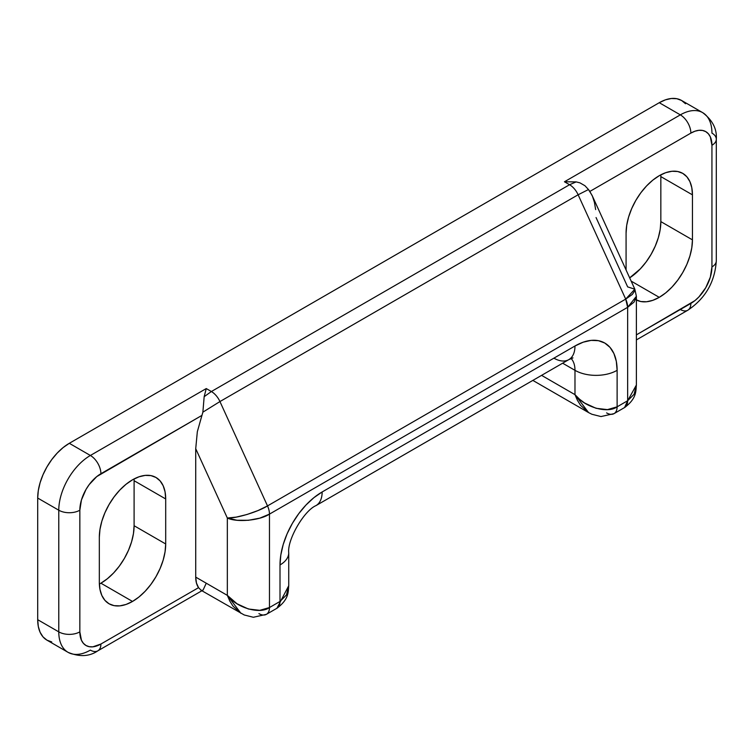 <?xml version="1.0" encoding="UTF-8"?>
<svg xmlns="http://www.w3.org/2000/svg" width="754" height="754" viewBox="0 0 754 754"><rect width="100%" height="100%" fill="white"/><g stroke="black" fill="none" stroke-linecap="round" stroke-linejoin="round"><path stroke-width="1.13" d="M132.516 601.447A46.927 27.097 -60 0 1 109.047 603.775A46.927 27.097 -60 0 1 99.33 582.295L99.33 537.282L99.971 529.44L101.856 521.155L104.919 512.767L109.047 504.577L114.08 496.905L119.811 490.053L126.041 484.275L132.516 479.808L138.99 476.801L145.211 475.388L150.951 475.614L155.984 477.48L160.102 480.901L163.175 485.755L165.06 491.853L165.701 498.959L165.701 543.973L165.06 551.815L163.175 560.099L160.102 568.488L155.984 576.678L150.951 584.35L145.211 591.202L138.99 596.98L132.516 601.447L126.041 604.454L119.811 605.867L114.08 605.641L109.047 603.775L104.919 600.354L101.856 595.5L99.971 589.402L99.33 582.295L99.33 537.282A46.927 27.097 -60 0 1 119.811 490.053A46.927 27.097 -60 0 1 155.984 477.48A46.927 27.097 -60 0 1 165.701 498.959L134.099 480.713L134.099 525.726L133.458 533.568L131.573 541.853L128.5 550.241L124.372 558.431L119.349 566.103L113.609 572.955L107.379 578.733L100.913 583.2L132.516 601.447L100.913 583.2A46.927 27.097 120 0 0 134.099 525.726L165.701 543.973A46.927 27.097 -60 0 1 132.516 601.447M99.368 584.058A46.927 27.097 120 0 0 100.913 583.2M635.792 299.658L640.825 301.525L646.564 301.751L652.785 300.337L659.26 297.34A46.927 27.097 -60 0 0 692.445 239.857L660.843 221.61L660.202 229.452L658.317 237.736L655.245 246.134L651.126 254.315L646.093 261.987L640.353 268.839L629.675 277.858A46.927 27.097 120 0 0 660.843 221.61L660.843 176.606L692.445 194.852L660.843 176.606L660.843 221.61L692.445 239.857L692.445 194.852A46.927 27.097 -60 0 0 682.728 173.363A46.927 27.097 -60 0 0 646.564 185.936A46.927 27.097 -60 0 0 626.074 233.165L626.074 269.97L626.074 233.165L626.715 225.323L628.6 217.048L631.673 208.651L635.792 200.46L640.825 192.788L646.564 185.936L652.785 180.159L659.26 175.691L665.735 172.685L671.965 171.271L677.695 171.507L682.728 173.363L686.856 176.785L689.919 181.639L691.804 187.746L692.445 194.852L692.445 239.857L691.804 247.698L689.919 255.983L686.856 264.381L682.728 272.562L677.695 280.234L671.965 287.086L665.735 292.863L659.26 297.34L631.155 281.11L659.26 297.34A46.927 27.097 -60 0 1 636.385 299.988M685.537 103.75L681.607 100.489L676.819 98.717L671.352 98.501L665.424 99.839L659.26 102.704L69.302 443.305L63.138 447.574L57.21 453.069L51.743 459.601L46.955 466.905L43.025 474.7L40.103 482.692L38.303 490.581L37.7 498.055L37.7 619.694L38.303 626.47L40.103 632.276L43.025 636.894L46.955 640.155L51.743 641.937M596.056 217.548L627.658 286.888L634.84 289.197L625.697 299.112L627.658 307.321L636.385 296.294L634.114 302.034L627.658 307.321L627.658 400.732L617.121 406.821L617.121 370.327L616.31 361.298L613.916 353.551L610.024 347.387L604.783 343.042L598.393 340.676L591.108 340.384L583.2 342.184L574.982 345.992L322.147 491.966L313.918 497.649L306.02 504.982L298.735 513.691L292.345 523.427L287.104 533.823L283.212 544.482L280.818 555.001L280.007 564.953L280.007 601.456L269.47 607.536L269.47 514.115L627.658 307.321A14.901 8.605 -120 0 0 625.697 299.112L267.51 505.915L219.942 401.562L578.13 194.768L625.697 299.112L267.51 505.915A14.901 8.605 60 0 1 269.47 514.115L627.658 307.321L627.658 400.732L617.121 406.821A14.901 8.605 60 0 1 614.039 413.635A14.901 8.605 60 0 1 606.584 412.9M702.681 112.648A44.693 25.806 120 0 0 680.334 114.862L564.444 181.771L576.169 181.903L569.562 184.721A14.901 8.605 60 0 1 578.13 194.768L588.469 189.537L578.13 194.768A14.901 8.605 -120 0 0 569.562 184.721L211.374 391.524L206.257 388.564L90.376 455.473L69.302 443.305A44.693 25.806 120 0 0 37.7 498.055L58.774 510.213A44.693 25.806 -60 0 1 90.376 455.473L69.302 443.305L659.26 102.704L680.334 114.862A14.901 8.605 60 0 1 690.862 133.109A29.802 17.201 -60 0 1 711.936 145.277A14.901 8.605 0 0 0 716.3 139.198C717.073 129.009 712.53 120.159 702.681 112.648L681.607 100.489A44.693 25.806 120 0 0 659.26 102.704L680.334 114.862L564.444 181.771L569.562 184.721L211.374 391.524A14.901 8.605 60 0 1 219.942 401.562L578.13 194.768L625.697 299.112L632.304 294.456L635 290.497L634.84 289.197L592.107 195.437L588.469 189.537L589.835 191.441L690.862 133.109A14.901 8.605 -120 0 0 680.334 114.862A44.693 25.806 -60 0 1 702.681 112.648A44.693 25.806 -60 0 1 711.936 133.109A14.901 8.605 180 0 1 716.3 139.198A14.901 8.605 180 0 1 711.936 145.277L711.936 266.925A14.901 8.605 0 0 0 716.3 260.846A14.901 8.605 180 0 1 711.936 266.925A29.802 17.201 -60 0 1 690.862 303.419A14.901 8.605 60 0 1 687.78 310.243A14.901 8.605 -120 0 0 690.862 303.419L636.385 334.87L694.981 300.582L698.93 296.916L705.763 287.689L710.334 277.161L711.936 266.925L711.936 145.277L710.334 136.889L708.383 133.807L705.763 131.639L702.568 130.451L698.93 130.31L694.981 131.205L690.862 133.109L589.835 191.441L592.474 196.276L594.435 202.402L595.641 209.584M532.842 380.402L588.601 412.598L580.618 405.369L577.441 400.355L574.982 394.653L541.57 375.36L574.982 394.653L588.601 412.598L591.881 414.257L600.976 416.557L614.039 413.635A14.901 8.605 -120 0 0 617.121 406.821L617.121 370.327A59.594 34.411 120 0 0 574.982 345.992L322.147 491.966A29.802 17.201 60 0 1 315.973 505.614A29.802 17.201 -120 0 0 322.147 491.966A59.594 34.411 120 0 0 280.007 564.953A29.802 17.201 0 0 0 288.735 552.795L288.735 552.795A29.802 17.201 180 0 1 280.007 564.953L280.007 601.456L286.463 594.944L288.735 585.726L276.916 608.271A14.901 8.605 -120 0 0 280.007 601.456L269.47 607.536C259.989 614.642 236.813 607.95 227.331 595.368L240.95 613.313L232.967 606.084L229.791 601.07L227.331 595.368L195.72 577.121L195.72 448.677L197.341 431.656L201.94 415.388L96.795 476.566L89.208 484.577L86.013 489.45L81.441 499.977L79.839 510.213L79.839 631.861L81.441 640.25L83.392 643.332L86.013 645.499L89.208 646.687L92.846 646.828L100.913 644.029L198.547 587.658L196.445 583.002L195.72 577.121L227.331 595.368L227.331 518.017L195.72 448.677L195.72 577.121A29.802 17.201 120 0 0 198.547 587.658L100.913 644.029A29.802 17.201 -60 0 1 79.839 631.861A14.901 8.605 180 0 1 58.774 631.861L37.7 619.694L37.7 498.055L58.774 510.213L58.774 631.861L37.7 619.694A44.693 25.806 120 0 0 46.955 640.155L68.03 652.323A44.693 25.806 -60 0 1 58.774 631.861A44.693 25.806 120 0 0 68.03 652.323C79.453 657.102 89.387 656.611 97.822 650.843A14.901 8.605 -120 0 0 100.913 644.029A14.901 8.605 60 0 1 97.822 650.843A14.901 8.605 60 0 1 90.376 650.108A44.693 25.806 -60 0 1 68.03 652.323M660.843 176.606A46.927 27.097 120 0 0 660.806 174.843M134.099 480.713L134.099 525.726L165.701 543.973L165.701 498.959L134.099 480.713A46.927 27.097 120 0 0 134.061 478.95M201.167 590.325L198.547 587.658L201.167 590.325L202.732 590.278M206.257 583.21L203.118 589.996M58.774 510.213L58.774 631.861A14.901 8.605 0 0 0 79.839 631.861L79.839 510.213A14.901 8.605 180 0 1 58.774 510.213A14.901 8.605 0 0 0 79.839 510.213A29.802 17.201 -60 0 1 100.913 473.719A14.901 8.605 -120 0 0 90.376 455.473A44.693 25.806 120 0 0 58.774 510.213M636.385 339.913L687.78 310.243A14.901 8.605 60 0 1 680.334 309.498M100.913 473.719L201.94 415.388L202.873 412.165L204.164 396.679L206.257 388.564L90.376 455.473A14.901 8.605 60 0 1 100.913 473.719M574.982 394.653L574.982 370.327L562.635 363.202L574.982 370.327L574.982 394.653L579.496 399.168L584.652 403.041L596.056 408.291L607.451 409.62L617.121 406.821C607.639 413.927 584.463 407.235 574.982 394.653M614.039 413.635L624.566 407.556A14.901 8.605 -120 0 0 627.658 400.732L624.566 407.556C637.064 398.338 635.773 390.525 636.385 385.011L627.658 400.732L634.114 394.229L636.385 385.011L636.385 296.294L634.84 289.197M200.95 590.212L244.23 614.972L253.325 617.272L266.379 614.35A14.901 8.605 -120 0 0 269.47 607.536A14.901 8.605 60 0 1 266.379 614.35A14.901 8.605 60 0 1 258.933 613.615M617.121 370.327A29.802 17.201 180 0 1 574.982 370.327A29.802 17.201 0 0 0 617.121 370.327M571.089 358.48A29.802 17.201 -60 0 1 574.982 370.327A29.802 17.201 -60 0 0 571.089 358.48M266.379 614.35L276.916 608.271C289.404 599.053 288.113 591.24 288.735 585.726L288.735 552.795C287.142 539.864 303.975 510.703 315.973 505.614L568.808 359.639A29.802 17.201 -120 0 0 574.982 345.992A29.802 17.201 60 0 1 568.808 359.639A29.802 17.201 60 0 1 553.917 358.159M227.331 518.017L227.331 595.368L236.992 603.756L248.396 609.006L259.8 610.335L269.47 607.536L269.47 514.115L259.8 518.139L248.396 520.298L236.992 520.251L227.331 518.017C236.813 522.645 259.989 520.505 269.47 514.115A14.901 8.605 -120 0 0 267.51 505.915C257.934 511.928 235.842 518.592 227.331 518.017L236.247 517.112L247.01 514.492L257.991 510.562L267.51 505.915L219.942 401.562L202.873 412.165L197.341 431.656L195.72 448.677L227.331 518.017M204.164 396.679L202.873 412.165L219.942 401.562A14.901 8.605 -120 0 0 211.374 391.524L204.164 396.679L211.374 391.524L206.257 388.564L204.164 396.679M588.469 189.537L584.953 185.738L579.977 182.864L576.169 181.903L564.444 181.771L569.562 184.721L576.169 181.903M97.822 650.843L201.893 590.759M687.78 310.243C705.386 298.452 714.896 281.987 716.3 260.846L716.3 139.198M568.808 359.639L572.983 357.877"/></g></svg>
